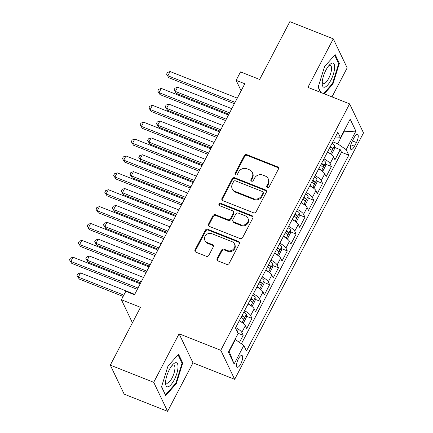 <?xml version="1.0" encoding="UTF-8"?>
<svg xmlns="http://www.w3.org/2000/svg" width="433" height="433" viewBox="0 0 433 433"><rect width="100%" height="100%" fill="white"/><g stroke="black" fill="none" stroke-linecap="round" stroke-linejoin="round"><path stroke-width="0.65" d="M267.394 187.446A1.364 1.223 -25.6 0 0 269.196 186.758L278.397 169.157A1.949 1.748 -25.6 0 0 277.558 166.824L246.864 154.673A1.949 1.748 -25.6 0 0 244.293 155.658L235.092 173.26A1.364 1.223 -25.6 0 0 235.682 174.889A1.364 1.223 -25.6 0 0 237.479 174.201L238.67 171.928A6.235 5.602 -25.6 0 1 246.897 168.783L249.457 169.796A6.235 5.602 -25.6 0 1 252.309 172.41A6.235 5.602 -25.6 0 1 252.141 177.259L250.951 179.538A1.364 1.223 -25.6 0 0 251.535 181.167A1.364 1.223 -25.6 0 0 253.337 180.48L254.528 178.201A6.235 5.602 -25.6 0 1 262.755 175.062L265.315 176.074A6.235 5.602 -25.6 0 1 268.168 178.688A6.235 5.602 -25.6 0 1 268 183.538L266.809 185.817A1.364 1.223 -25.6 0 0 267.394 187.446M240.791 363.866A6.349 2.138 111.6 0 0 241.928 355.45A6.349 2.138 111.6 0 0 238.388 358.843A6.349 2.138 111.6 0 0 237.252 367.26A6.349 2.138 111.6 0 0 240.791 363.866M217.139 258.582A1.949 1.748 -25.6 0 0 217.978 260.915L226.589 264.325A1.949 1.748 -25.6 0 0 229.16 263.34L239.379 243.79A1.949 1.748 -25.6 0 0 238.54 241.462L207.845 229.311A1.949 1.748 -25.6 0 0 205.274 230.291L195.056 249.841A1.949 1.748 -25.6 0 0 195.895 252.174L206.297 256.293A1.949 1.748 -25.6 0 0 208.868 255.308L213.242 246.94A1.949 1.748 -25.6 0 0 212.403 244.613L207.245 242.567A5.212 4.682 -25.6 0 1 204.863 240.385A5.212 4.682 -25.6 0 1 206.059 234.93A5.212 4.682 -25.6 0 1 211.878 233.706L232.083 241.706A5.212 4.682 -25.6 0 1 234.47 243.887A5.212 4.682 -25.6 0 1 233.268 249.343A5.212 4.682 -25.6 0 1 227.449 250.566L224.083 249.235A1.949 1.748 -25.6 0 0 221.512 250.214L217.139 258.582L217.512 259.367A1.949 1.748 -25.6 0 0 217.328 260.466M331.997 96.905L347.174 67.873L333.28 38.846L289.85 21.65L259.632 79.461L240.521 71.894L236.109 80.332L244.797 83.769L134.501 294.749L125.814 291.312L121.402 299.75L132.422 322.785M153.72 382.317L167.609 411.35L192.977 362.827L179.089 333.794L153.72 382.317L110.291 365.127L140.509 307.316L121.402 299.75M179.089 333.794L220.781 350.297L349.604 103.871L363.498 132.904L234.67 379.33L220.781 350.297M333.28 38.846L307.912 87.369L349.604 103.871M253.527 212.798A1.949 1.748 -25.6 0 0 256.098 211.818L266.317 192.268A1.949 1.748 -25.6 0 0 265.478 189.935L234.783 177.784A1.949 1.748 -25.6 0 0 232.212 178.769L221.994 198.319A1.949 1.748 -25.6 0 0 222.833 200.647L253.527 212.798M252.85 218.032L242.626 237.582A1.949 1.748 -25.6 0 1 240.055 238.561L209.361 226.41A1.949 1.748 -25.6 0 1 208.522 224.078L212.901 215.71A1.949 1.748 -25.6 0 1 215.472 214.73L227.915 219.661A1.949 1.748 -25.6 0 0 230.486 218.676L233.392 213.128A1.949 1.748 -25.6 0 0 232.553 210.795L219.591 205.664A1.364 1.223 -25.6 0 1 219.282 203.667A1.364 1.223 -25.6 0 1 220.803 203.348L252.011 215.699A1.949 1.748 -25.6 0 1 252.85 218.032M167.609 411.35L124.179 394.154L110.291 365.127M239.46 342.427L243.184 335.31L237.971 333.242M235.698 327.619A7.935 2.225 27.6 0 1 241.814 332.447L245.343 325.692L246.713 328.555L252.006 318.428L246.307 316.171M244.526 310.742A7.935 2.225 27.6 0 1 250.637 315.565L254.166 308.816L255.535 311.679L260.828 301.552L255.134 299.295M253.348 293.861A7.935 2.225 27.6 0 1 259.459 298.689L262.988 291.934L264.363 294.803L269.656 284.67L263.957 282.419M262.171 276.985A7.935 2.225 27.6 0 1 268.287 281.807L271.816 275.058L273.185 277.921L278.479 267.794L272.779 265.537M270.993 260.103A7.935 2.225 27.6 0 1 277.109 264.931L280.638 258.182L282.007 261.045L287.301 250.918L281.602 248.661M279.821 243.227A7.935 2.225 27.6 0 1 285.932 248.055L289.46 241.3L290.83 244.163L296.129 234.036L290.429 231.779M288.643 226.345A7.935 2.225 27.6 0 1 294.754 231.173L298.283 224.424L299.658 227.287L304.951 217.16L299.252 214.903M297.466 209.469A7.935 2.225 27.6 0 1 303.582 214.297L307.111 207.542L308.48 210.406L313.773 200.279L308.074 198.027M306.288 192.593A7.935 2.225 27.6 0 1 312.404 197.416L315.933 190.666L317.302 193.529L322.596 183.403L316.896 181.146M315.116 175.711A7.935 2.225 27.6 0 1 321.226 180.539L324.755 173.79L326.125 176.653L331.424 166.526L330.049 163.658A7.935 2.225 -152.4 0 0 323.938 158.835M325.724 164.269L331.424 166.526M354.107 137.645L352.164 141.358A6.154 2.073 111.6 0 0 351.066 149.509A6.154 2.073 111.6 0 0 354.492 146.224L356.435 142.511A6.154 2.073 111.6 0 0 357.534 134.36A6.154 2.073 111.6 0 0 354.107 137.645M228.992 350.974L229.187 351.385L235.363 339.569L243.817 345.458L246.442 350.952L348.798 155.166L346.173 149.672L337.718 143.783L332.82 141.84M243.817 345.458L234.107 364.029L228.402 352.099L238.107 333.534L235.482 328.041L337.837 132.249L340.462 137.743L350.173 119.178L355.877 131.102L346.173 149.672M241.392 343.77L341.502 152.275L340.246 149.645L334.953 159.772L333.578 156.908A7.935 2.225 -152.4 0 0 327.467 152.08M321.226 180.539L322.596 183.403M312.404 197.416L313.773 200.279M303.582 214.297L304.951 217.16M294.754 231.173L296.129 234.036M285.932 248.055L287.301 250.918M277.109 264.931L278.479 267.794M268.287 281.807L269.656 284.67M259.459 298.689L260.828 301.552M250.637 315.565L252.006 318.428M241.814 332.447L243.184 335.31M235.363 339.569L235.022 339.434M337.718 143.783L343.899 131.968L343.699 131.556M343.553 131.832L355.877 131.102M334.806 138.046L340.462 137.743M192.977 362.827L234.67 379.33M236.109 80.332L241.121 90.8M334.547 147.388L340.246 149.645M341.502 152.275L348.798 155.166M324.755 173.79A7.935 2.225 -152.4 0 0 318.645 168.962M315.933 190.666A7.935 2.225 -152.4 0 0 309.822 185.838M307.111 207.542A7.935 2.225 -152.4 0 0 300.995 202.72M298.283 224.424A7.935 2.225 -152.4 0 0 292.172 219.596M289.46 241.3A7.935 2.225 -152.4 0 0 283.35 236.478M280.638 258.182A7.935 2.225 -152.4 0 0 274.527 253.354M271.816 275.058A7.935 2.225 -152.4 0 0 265.7 270.23M262.988 291.934A7.935 2.225 -152.4 0 0 256.877 287.111M254.166 308.816A7.935 2.225 -152.4 0 0 248.055 303.988M245.343 325.692A7.935 2.225 -152.4 0 0 239.227 320.869M234.107 364.029L229.187 351.385M324.23 93.826L332.939 84.045L339.364 63.386L335.18 54.639L324.571 66.558L318.152 87.217L320.631 92.402M165.715 395.551L176.318 383.638L182.742 362.978L178.558 354.232L167.95 366.15L161.531 386.81L165.715 395.551M338.39 63.002L339.364 63.386M332.317 83.796L332.939 84.045M181.768 362.589L182.742 362.978M175.695 383.389L176.318 383.638M267.042 187.229A1.364 1.223 -25.6 0 1 267.183 186.601L268.373 184.323A6.235 5.602 -25.6 0 0 268.541 179.473L268.168 178.688M252.309 172.41L252.683 173.195A6.235 5.602 -25.6 0 1 252.515 178.044L251.324 180.323A1.364 1.223 -25.6 0 0 251.183 180.951M278.581 168.058A1.949 1.748 -25.6 0 0 277.937 167.609L247.243 155.458A1.949 1.748 -25.6 0 0 244.672 156.443L235.465 174.044A1.364 1.223 -25.6 0 0 235.325 174.672M266.501 191.169A1.949 1.748 -25.6 0 0 265.851 190.72L235.157 178.569A1.949 1.748 -25.6 0 0 232.586 179.554L222.367 199.099A1.949 1.748 -25.6 0 0 222.183 200.198M262.977 193.145A1.364 1.223 -25.6 0 0 262.387 191.516L235.449 180.848A1.364 1.223 -25.6 0 0 233.647 181.535L232.391 183.938A6.235 5.602 -25.6 0 0 232.223 188.788A6.235 5.602 -25.6 0 0 235.076 191.397L253.494 198.687A6.235 5.602 -25.6 0 0 261.721 195.548L262.977 193.145L263.351 193.93A1.364 1.223 -25.6 0 0 263.388 192.869L263.01 192.084M232.223 188.788L232.602 189.573A6.235 5.602 -25.6 0 0 235.449 192.182L235.076 191.397M263.351 193.93L262.095 196.333A6.235 5.602 -25.6 0 1 253.868 199.472L235.449 192.182M233.441 211.613L233.815 212.397A1.949 1.748 -25.6 0 1 233.766 213.913L230.865 219.461A1.949 1.748 -25.6 0 1 228.294 220.446L215.845 215.515A1.949 1.748 -25.6 0 0 213.274 216.495L208.901 224.862A1.949 1.748 -25.6 0 0 208.717 225.961M253.034 216.933A1.949 1.748 -25.6 0 0 252.385 216.484L221.182 204.132A1.364 1.223 -25.6 0 0 219.233 205.448M240.835 224.77A5.212 4.682 -25.6 0 0 246.653 223.547A5.212 4.682 -25.6 0 0 247.849 218.091A5.212 4.682 -25.6 0 0 245.468 215.91L238.35 213.09A1.949 1.748 -25.6 0 0 235.779 214.07L232.878 219.623A1.949 1.748 -25.6 0 0 233.717 221.956L240.835 224.77L241.208 225.555A5.212 4.682 -25.6 0 0 247.026 224.332A5.212 4.682 -25.6 0 0 248.228 218.876L247.849 218.091M232.824 221.139L233.198 221.923A1.949 1.748 -25.6 0 0 234.091 222.741L233.717 221.956M241.208 225.555L234.091 222.741M234.47 243.887L234.843 244.672A5.212 4.682 -25.6 0 1 233.641 250.128A5.212 4.682 -25.6 0 1 227.828 251.351L224.456 250.02A1.949 1.748 -25.6 0 0 221.885 250.999L217.512 259.367M204.863 240.385L205.237 241.17A5.212 4.682 -25.6 0 0 207.618 243.351L207.245 242.567M213.426 245.847A1.949 1.748 -25.6 0 0 212.776 245.397L207.618 243.351M239.563 242.696A1.949 1.748 -25.6 0 0 238.919 242.247L208.224 230.096A1.949 1.748 -25.6 0 0 205.653 231.076L195.429 250.626A1.949 1.748 -25.6 0 0 195.245 251.725M330.585 153.959L331.84 153.867L334.487 148.8L334.622 145.542A5.261 1.478 -152.4 0 0 332.089 143.247M329.838 153.45A5.261 1.478 -152.4 0 0 327.678 151.685M231.774 108.678L177.595 87.228L175.387 91.45L176.323 93.414L228.878 114.215M329.351 148.476A5.261 1.478 27.6 0 1 331.391 150.105C332.317 150.148 332.668 149.472 332.447 148.075A5.261 1.478 -152.4 0 0 330.411 146.451M176.323 93.414L174.071 89.88L175.387 91.45L229.566 112.899M174.071 89.88L174.954 88.191L177.595 87.228M235.076 102.361L167.88 75.759L170.082 71.537L237.284 98.139M234.388 103.676L168.816 77.718L166.564 74.184L167.447 72.5L170.082 71.537M168.816 77.718L166.564 74.184M330.85 80.262A12.898 4.346 111.6 0 0 334.612 66.189A12.898 4.346 111.6 0 0 329.637 64.761A12.898 4.346 111.6 0 0 325.968 70.065A12.898 4.346 111.6 0 0 322.179 83.585A12.898 4.346 111.6 0 0 330.85 80.262M322.228 82.043A9.764 3.291 111.6 0 0 323.235 83.618A9.764 3.291 111.6 0 0 328.674 78.4A9.764 3.291 111.6 0 0 330.422 65.459A9.764 3.291 111.6 0 0 328.615 65.919M334.666 55.218L338.687 63.619L332.463 83.634L323.608 93.582M320.913 92.516L318.239 86.93M177.974 367.801A12.898 4.346 111.6 0 0 173.011 364.348A12.898 4.346 111.6 0 0 165.601 381.706A12.898 4.346 111.6 0 0 165.558 383.178A12.898 4.346 111.6 0 0 171.522 384.076A12.898 4.346 111.6 0 0 177.974 367.801M165.606 381.635A9.764 3.291 111.6 0 0 166.608 383.205A9.764 3.291 111.6 0 0 171.56 378.88A9.764 3.291 111.6 0 0 174.889 368.867A9.764 3.291 111.6 0 0 173.801 365.046A9.764 3.291 111.6 0 0 171.988 365.512M165.287 394.663L161.617 386.523M178.044 354.811L182.066 363.211L175.841 383.227L165.563 394.772M321.762 170.835L323.018 170.743L325.665 165.682L325.795 162.424A5.261 1.478 -152.4 0 0 323.262 160.123M321.015 170.331A5.261 1.478 -152.4 0 0 318.85 168.561M222.952 125.559L168.767 104.109L166.564 108.326L167.501 110.291L220.056 131.096M320.528 165.357A5.261 1.478 27.6 0 1 322.563 166.981C323.494 167.024 323.846 166.348 323.624 164.957A5.261 1.478 -152.4 0 0 321.589 163.333M167.501 110.291L165.249 106.756L166.564 108.326L220.743 129.776M165.249 106.756L166.131 105.067L168.767 104.109M312.94 187.711L314.196 187.624L316.842 182.558L316.972 179.3A5.261 1.478 -152.4 0 0 314.439 177M312.188 187.208A5.261 1.478 -152.4 0 0 310.028 185.443M214.129 142.435L159.945 120.986L157.742 125.207L158.678 127.167L211.234 147.972M311.706 182.233A5.261 1.478 27.6 0 1 313.741 183.857C314.667 183.901 315.024 183.229 314.802 181.833A5.261 1.478 -152.4 0 0 312.761 180.209M158.678 127.167L156.427 123.638L157.742 125.207L211.921 146.657M156.427 123.638L157.309 121.949L159.945 120.986M304.112 204.593L305.373 204.5L308.02 199.434L308.15 196.181A5.261 1.478 -152.4 0 0 305.617 193.881M303.365 204.084A5.261 1.478 -152.4 0 0 301.206 202.319M205.302 159.317L151.122 137.867L148.914 142.084L149.856 144.048L202.406 164.854M302.884 199.115A5.261 1.478 27.6 0 1 304.919 200.739C305.844 200.782 306.196 200.106 305.979 198.715A5.261 1.478 -152.4 0 0 303.939 197.085M149.856 144.048L147.599 140.514L148.914 142.084L203.099 163.533M147.599 140.514L148.481 138.825L151.122 137.867M295.29 221.469L296.545 221.377L299.192 216.316L299.327 213.058A5.261 1.478 -152.4 0 0 296.794 210.757M294.543 220.965A5.261 1.478 -152.4 0 0 292.383 219.195M196.479 176.193L142.3 154.743L140.092 158.965L141.028 160.924L193.583 181.73M294.056 215.991A5.261 1.478 27.6 0 1 296.096 217.615C297.022 217.658 297.374 216.987 297.152 215.591A5.261 1.478 -152.4 0 0 295.117 213.967M141.028 160.924L138.776 157.39L140.092 158.965L194.271 180.415M138.776 157.39L139.659 155.707L142.3 154.743M226.253 119.237L159.052 92.635L161.26 88.413L228.462 115.021M225.566 120.558L159.994 94.6L157.736 91.065L158.619 89.377L161.26 88.413M159.994 94.6L157.736 91.065M217.431 136.119L150.229 109.517L152.438 105.295L219.634 131.897M216.744 137.434L151.171 111.476L148.914 107.941L149.796 106.253L152.438 105.295M151.171 111.476L148.914 107.941M208.609 152.995L141.407 126.393L143.61 122.171L210.811 148.773M207.916 154.31L142.343 128.352L140.092 124.823L140.974 123.134L143.61 122.171M142.343 128.352L140.092 124.823M199.781 169.871L132.585 143.269L134.787 139.053L201.989 165.655M199.093 171.192L133.521 145.234L131.269 141.699L132.152 140.011L134.787 139.053M133.521 145.234L131.269 141.699M286.467 238.35L287.723 238.258L290.37 233.192L290.5 229.934A5.261 1.478 -152.4 0 0 287.967 227.639M285.72 237.841A5.261 1.478 -152.4 0 0 283.555 236.077M187.657 193.069L133.472 171.625L131.269 175.841L132.206 177.806L184.761 198.606M285.233 232.867A5.261 1.478 27.6 0 1 287.268 234.497C288.194 234.54 288.551 233.863 288.329 232.467A5.261 1.478 -152.4 0 0 286.294 230.843M132.206 177.806L129.954 174.272L131.269 175.841L185.448 197.291M129.954 174.272L130.836 172.583L133.472 171.625M190.958 186.753L123.757 160.15L125.965 155.929L193.167 182.531M190.271 188.068L124.699 162.11L122.442 158.575L123.324 156.892L125.965 155.929M124.699 162.11L122.442 158.575M277.645 255.226L278.901 255.134L281.547 250.074L281.677 246.815A5.261 1.478 -152.4 0 0 279.144 244.515M276.893 254.723A5.261 1.478 -152.4 0 0 274.733 252.953M178.829 209.951L124.65 188.501L122.442 192.723L123.383 194.682L175.939 215.488M276.411 249.749A5.261 1.478 27.6 0 1 278.446 251.373C279.372 251.416 279.723 250.739 279.507 249.348A5.261 1.478 -152.4 0 0 277.466 247.725M123.383 194.682L121.132 191.148L122.442 192.723L176.626 214.167M121.132 191.148L122.014 189.459L124.65 188.501M182.136 203.629L114.934 177.027L117.143 172.81L184.339 199.413M181.449 204.95L115.871 178.991L113.619 175.457L114.501 173.768L117.143 172.81M115.871 178.991L113.619 175.457M268.817 272.103L270.078 272.016L272.725 266.95L272.855 263.692A5.261 1.478 -152.4 0 0 270.322 261.397M268.07 271.599A5.261 1.478 -152.4 0 0 265.911 269.835M170.007 226.827L115.828 205.377L113.619 209.599L114.561 211.558L167.111 232.364M267.583 266.625A5.261 1.478 27.6 0 1 269.624 268.254C270.549 268.292 270.901 267.621 270.679 266.225A5.261 1.478 -152.4 0 0 268.644 264.601M114.561 211.558L112.304 208.029L113.619 209.599L167.804 231.049M112.304 208.029L113.186 206.341L115.828 205.377M173.314 220.511L106.112 193.908L108.315 189.686L175.517 216.289M172.621 221.826L107.048 195.868L104.797 192.333L105.679 190.644L108.315 189.686M107.048 195.868L104.797 192.333M259.995 288.984L261.251 288.892L263.897 283.826L264.033 280.573A5.261 1.478 -152.4 0 0 261.5 278.273M259.248 288.475A5.261 1.478 -152.4 0 0 257.083 286.711M161.184 243.709L107.005 222.259L104.797 226.475L105.733 228.44L158.289 249.246M258.761 283.507A5.261 1.478 27.6 0 1 260.801 285.13C261.727 285.174 262.079 284.497 261.857 283.106A5.261 1.478 -152.4 0 0 259.822 281.477M105.733 228.44L103.482 224.906L104.797 226.475L158.976 247.925M103.482 224.906L104.364 223.217L107.005 222.259M164.486 237.387L97.29 210.784L99.493 206.563L166.694 233.165M163.798 238.702L98.226 212.744L95.974 209.215L96.857 207.526L99.493 206.563M98.226 212.744L95.974 209.215M251.172 305.86L252.428 305.768L255.075 300.708L255.205 297.449A5.261 1.478 -152.4 0 0 252.672 295.149M250.426 305.357A5.261 1.478 -152.4 0 0 248.261 303.593M152.362 260.585L98.177 239.135L95.974 243.357L96.911 245.316L149.466 266.122M249.938 300.383A5.261 1.478 27.6 0 1 251.974 302.007C252.899 302.05 253.256 301.379 253.034 299.982A5.261 1.478 -152.4 0 0 250.999 298.359M96.911 245.316L94.659 241.782L95.974 243.357L150.154 264.807M94.659 241.782L95.541 240.099L98.177 239.135M242.35 322.742L243.606 322.65L246.253 317.584L246.382 314.326A5.261 1.478 -152.4 0 0 243.849 312.031M241.598 322.233A5.261 1.478 -152.4 0 0 239.438 320.469M143.534 277.461L89.355 256.017L87.147 260.233L88.088 262.198L140.644 282.998M241.116 317.259A5.261 1.478 27.6 0 1 243.151 318.888C244.077 318.932 244.429 318.255 244.212 316.864A5.261 1.478 -152.4 0 0 242.171 315.235M88.088 262.198L85.831 258.663L87.147 260.233L141.331 281.683M85.831 258.663L86.714 256.975L89.355 256.017M155.664 254.268L88.462 227.661L90.67 223.444L157.872 250.047M154.976 255.584L89.404 229.625L87.147 226.091L88.029 224.402L90.67 223.444M89.404 229.625L87.147 226.091M146.841 271.145L79.64 244.542L81.848 240.32L149.044 266.923M146.154 272.46L80.576 246.501L78.324 242.967L79.207 241.284L81.848 240.32M80.576 246.501L78.324 242.967M237.517 332.295L237.56 331.207A5.261 1.478 -152.4 0 0 236.353 329.87M134.712 294.343L80.533 272.893L78.324 277.115L79.266 279.074L123.134 296.443M79.266 279.074L77.009 275.54L78.324 277.115L123.822 295.122M77.009 275.54L77.891 273.851L80.533 272.893M138.019 288.021L70.817 261.418L73.02 257.202L140.222 283.804M137.326 289.341L71.754 263.383L69.502 259.849L70.384 258.16L73.02 257.202M71.754 263.383L69.502 259.849M330.049 163.658L333.578 156.908M352.397 140.914L356.435 142.511M350.817 144.768L354.492 146.224M268.373 184.323L268 183.538M251.324 180.323L250.951 179.538M252.515 178.044L252.141 177.259M235.465 174.044L235.092 173.26M244.672 156.443L244.293 155.658M247.243 155.458L246.864 154.673M277.937 167.609L277.558 166.824M267.183 186.601L266.809 185.817M222.367 199.099L221.994 198.319M232.586 179.554L232.212 178.769M235.157 178.569L234.783 177.784M265.851 190.72L265.478 189.935M253.868 199.472L253.494 198.687M262.095 196.333L261.721 195.548M208.901 224.862L208.522 224.078M213.274 216.495L212.901 215.71M215.845 215.515L215.472 214.73M228.294 220.446L227.915 219.661M230.865 219.461L230.486 218.676M233.766 213.913L233.392 213.128M221.182 204.132L220.803 203.348M252.385 216.484L252.011 215.699M221.885 250.999L221.512 250.214M224.456 250.02L224.083 249.235M227.828 251.351L227.449 250.566M212.776 245.397L212.403 244.613M195.429 250.626L195.056 249.841M205.653 231.076L205.274 230.291M208.224 230.096L207.845 229.311M238.919 242.247L238.54 241.462M330.347 153.791L334.617 145.623M330.054 147.133L332.447 148.075M321.524 170.667L325.795 162.505M321.232 164.01L323.624 164.957M312.702 187.549L316.972 179.381M312.41 180.886L314.802 181.833M303.879 204.425L308.144 196.263M303.587 197.767L305.979 198.715M295.052 221.306L299.322 213.139M294.759 214.644L297.152 215.591M286.229 238.182L290.5 230.015M285.937 231.525L288.329 232.467M277.407 255.064L281.677 246.897M277.115 248.401L279.507 249.348M268.584 271.94L272.85 263.773M268.292 265.277L270.679 266.225M259.757 288.816L264.027 280.654M259.464 282.159L261.857 283.106M250.934 305.698L255.205 297.531M250.642 299.035L253.034 299.982M242.112 322.574L246.382 314.412M241.82 315.917L244.212 316.864M237.284 331.808L237.555 331.288"/></g></svg>
